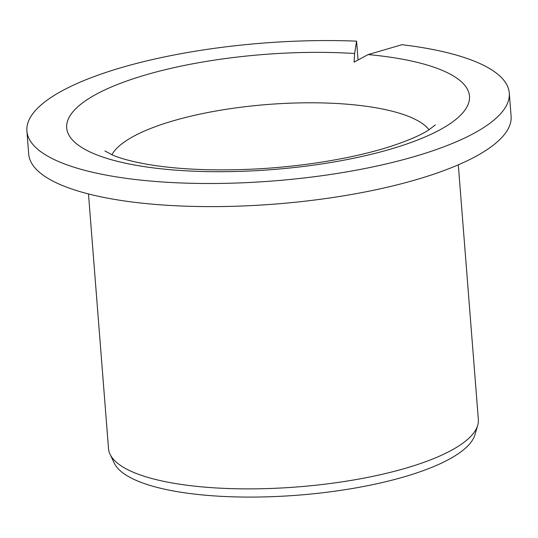 <?xml version="1.0" encoding="UTF-8"?>
<svg xmlns="http://www.w3.org/2000/svg" width="538" height="538" viewBox="0 0 538 538"><rect width="100%" height="100%" fill="white"/><g stroke="black" fill="none" stroke-linecap="round" stroke-linejoin="round"><path stroke-width="0.81" d="M354.085 62.139L354.636 53.518A202.019 57.714 -4.5 0 0 89.59 98.104A202.019 57.714 175.5 0 0 174.722 170.062A202.019 57.714 175.5 0 0 446.594 125.966A202.019 57.714 -4.5 0 0 368.14 54.573L354.085 62.139M368.14 54.573L401.973 44.701A241.939 69.12 -4.5 0 1 509.284 93.054L511.1 116.168A241.939 69.12 175.5 0 1 275.335 204.05A241.939 69.12 175.5 0 1 28.716 154.13L26.9 131.016A241.939 69.12 -4.5 0 0 273.512 180.936A241.939 69.12 -4.5 0 0 509.284 93.054M354.636 53.518L356.58 41.157A241.939 69.12 -4.5 0 0 26.9 131.016M356.58 41.157L358.005 59.281M477.71 425.35L474.94 434.765A181.965 51.984 -4.5 0 1 454.946 455.881A181.965 51.984 175.5 0 1 262.51 496.951A181.965 51.984 175.5 0 1 114.278 463.144L110.068 454.287A185.482 52.993 175.5 0 0 261.165 488.746A185.482 52.993 175.5 0 0 457.334 446.876A185.482 52.993 -4.5 0 0 477.71 425.35A185.482 52.993 -4.5 0 0 478.349 419.532L458.302 164.836M110.068 454.287A185.482 52.993 175.5 0 1 108.521 448.638L88.481 193.942M111.904 154.756A161.696 46.194 175.5 0 1 128.252 139.409A161.696 46.194 -4.5 0 1 293.519 103.061A161.696 46.194 -4.5 0 1 429.042 129.799M104.903 150.936L112.153 154.863C119.779 158.266 131.259 161.373 146.585 164.184C165.321 167.473 187.056 169.349 211.811 169.826C258.173 170.438 303.365 166.336 347.373 157.52C364.327 154.036 379.492 150.089 392.868 145.677C408.867 140.263 420.689 135.119 428.335 130.236L435.356 124.93"/></g></svg>
